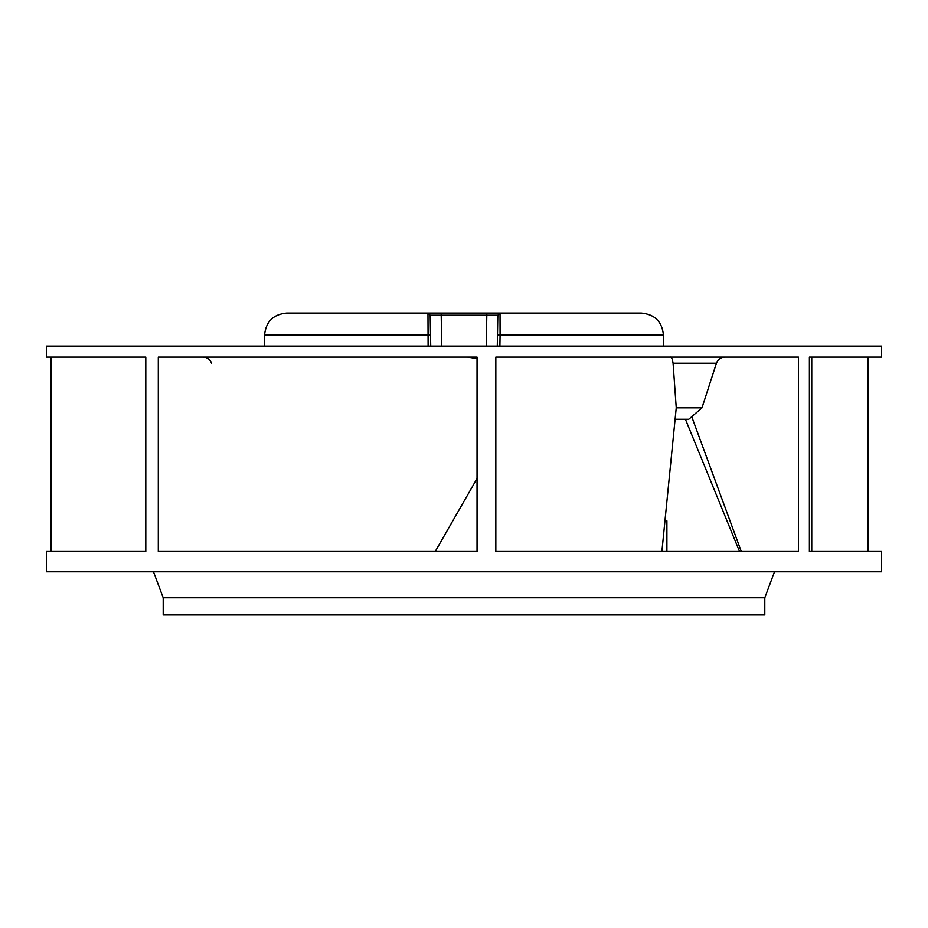 <?xml version="1.0" encoding="UTF-8"?>
<svg xmlns="http://www.w3.org/2000/svg" width="928" height="928" viewBox="0 0 928 928"><rect width="100%" height="100%" fill="white"/><g stroke="black" fill="none" stroke-linecap="round" stroke-linejoin="round"><path stroke-width="1.39" d="M46.4 551.487L145.8 551.487L145.8 357.118L46.4 357.118L46.4 346.098L881.6 346.098L881.6 357.118L809.39 357.118L809.39 551.487L881.6 551.487L881.6 571.764L46.4 571.764L46.4 551.487M158.305 551.487L477.038 551.487L477.038 357.118L158.305 357.118L158.305 551.487M798.463 551.487L495.83 551.487L495.83 357.118L798.463 357.118L798.463 551.487L790.61 551.487M868.028 357.118L868.028 551.487M50.97 357.118L50.97 551.487M163.2 597.76L163.2 614.951L764.8 614.951L764.8 597.76L163.2 597.76L153.48 571.764M435.232 551.487L477.038 478.523M477.038 358.614L467.526 357.118M661.896 551.487L676.245 407.81L673.078 363.219C672.371 358.742 671.373 356.7 670.086 357.118M691.731 416.707L741.275 551.487M739.535 551.487L685.421 419.27M675.862 419.27L688.773 419.27L701.997 407.81L676.245 407.81M428.11 346.098L427.97 313.049L641.399 313.049C654.785 314.348 662.128 321.703 663.439 335.089L500.076 335.089L499.89 346.098M486.272 346.098L486.806 315.207L497.826 315.207L500.03 313.049L500.076 335.089L497.478 335.043L497.292 346.098L497.826 315.207L497.478 335.043M430.522 335.043L264.561 335.089C265.872 321.703 273.215 314.348 286.601 313.049L427.97 313.049L430.174 315.207L430.708 346.098L430.174 315.207L441.194 315.207L441.728 346.098M497.292 345.61L497.826 315.207M430.174 315.207L427.97 313.049L430.174 315.207L430.72 346.098M338.395 313.049L344.996 313.049M673.078 363.219L716.416 363.219C717.901 359.38 720.696 357.35 724.803 357.118M441.194 313.049L441.194 315.207L486.806 315.207L486.806 313.049M764.8 597.76L774.52 571.764M811.756 357.118L811.756 551.487M211.584 363.219C210.099 359.38 207.304 357.35 203.197 357.118M701.997 407.81L716.416 363.219M666.896 551.487L666.896 520.828M264.561 346.098L264.561 335.089M663.439 346.098L663.439 335.089"/></g></svg>
